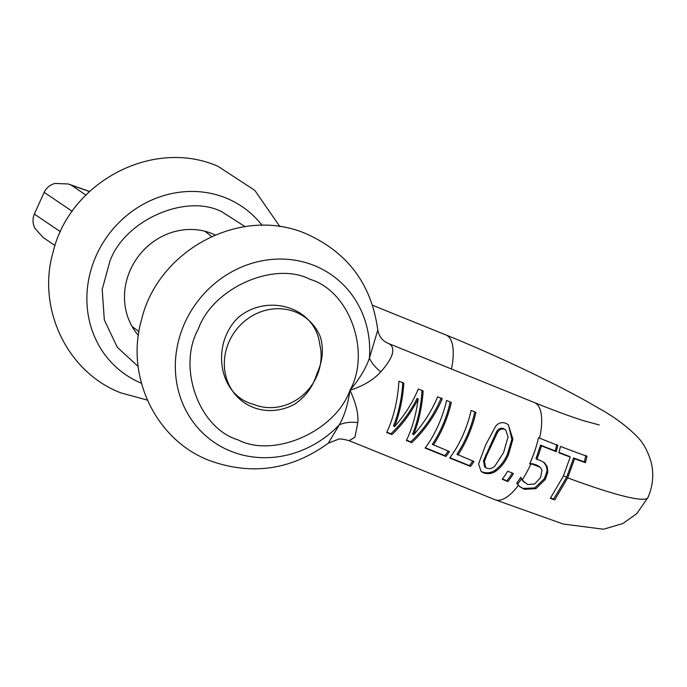 <?xml version="1.0" encoding="UTF-8"?>
<svg xmlns="http://www.w3.org/2000/svg" width="687" height="687" viewBox="0 0 687 687"><rect width="100%" height="100%" fill="white"/><g stroke="black" fill="none" stroke-linecap="round" stroke-linejoin="round"><path stroke-width="1.03" d="M294.74 404.162A52.418 48.236 -52.6 0 1 252.679 407.185A52.418 48.236 -52.6 0 1 229.192 341.43A52.418 48.236 -52.6 0 1 275.83 308.764A52.418 48.236 -52.6 0 1 320.451 337.111C323.869 349.417 322.667 361.611 316.853 373.685C313.117 386.48 305.749 396.639 294.74 404.162M85.892 195.065L71.233 185.129L68.305 183.979L55.097 183.429C50.091 184.76 46.45 187.723 44.166 192.317L34.35 214.061C32.418 218.81 32.59 223.533 34.865 228.221L42.989 237.384M377.781 330.078L369.426 358.064C371.452 362.796 375.231 367.39 380.761 371.839C392.337 358.794 395.557 349.709 390.431 344.591L388.464 343.491C380.658 340.237 378.649 334.08 377.781 330.078L377.781 330.086C371.676 284.581 347.854 252.507 306.299 233.838C240.948 205.319 158.001 249.922 141.548 319.721C125.189 375.634 155.331 439.946 209.406 460.505C251.674 475.79 291.305 470.02 328.3 443.192L338.287 439.268C339.533 438.615 343.148 439.079 349.125 440.668L495.087 499.75L563.314 524.052L603.564 529.23L622.954 523.511L636.832 513.533L647.97 497.482A194.696 18.661 -155.7 0 1 567.685 477.869L574.615 458.727L573.576 457.928A187.457 17.965 24.3 0 0 584.379 461.853L585.839 455.404M380.761 371.839C373.822 379.662 363.552 385.828 349.958 390.319C355.909 402.754 358.537 413.522 357.824 422.634L354.947 437.207L349.133 440.668M519.75 486.636L524.31 489.299L535.86 488.689L545.341 479.397L547.848 472.227L547.196 466.705L544.636 462.875L540.3 460.436L536.942 459.423L541.536 445.872A190.703 18.274 24.3 0 0 556.281 451.711L557.853 445.399A187.663 17.982 -155.7 0 1 539.604 438.151L538.505 437.705A52.418 19.88 112 0 1 529.617 463.88L530.862 464.034A52.418 19.88 112 0 1 522.326 479.749L520.703 477.233A52.418 19.88 112 0 1 516.667 483.219L520.171 486.971M502.206 479.26L507.968 481.587A52.418 19.88 -68 0 0 513.455 473.558L507.702 471.222A52.418 19.88 112 0 1 502.206 479.26M411.788 442.66C424.832 430.225 435 415.592 442.282 398.752L437.585 396.854C431.925 410.551 423.931 423.201 413.6 434.802C418.915 421.174 422.093 406.567 423.123 390.997L418.271 389.04C412.655 402.573 404.737 415.111 394.518 426.636C399.731 413.085 402.84 398.597 403.844 383.2L398.932 381.208C397.73 400.504 393.651 417.602 386.687 432.501L391.933 434.622C402.29 424.738 411.032 412.87 418.151 399.018C416.047 414.905 412.123 428.722 406.395 440.479L411.788 442.66L410.697 441.827C423.948 429.547 434.115 414.914 441.2 397.928M433.342 445.073A52.418 19.88 -68 0 0 451.316 402.41L446.55 400.478A52.418 19.88 112 0 1 425.081 448.044L445.923 456.477A52.418 19.88 -68 0 0 449.41 451.574L432.329 444.3A49.421 18.747 -68 0 0 450.157 401.947M457.937 455.026A52.418 19.88 -68 0 0 475.911 412.363L471.136 410.431A52.418 19.88 112 0 1 449.676 457.997L470.518 466.43A52.418 19.88 -68 0 0 474.004 461.527L456.924 454.253A49.421 18.747 -68 0 0 474.751 411.899M508.526 454.493L512.906 439.251L508.251 424.635L505.838 423.269C501.673 421.852 498.221 422.926 495.499 426.507L485.529 445.202L478.573 463.965L481.123 471.48L483.485 472.793C487.83 474.331 491.978 473.772 495.92 471.119C501.51 466.877 505.709 461.329 508.526 454.493L507.599 453.781L511.849 439.328L508.457 424.987M215.203 234.98A64.398 59.262 127.4 0 0 130.461 269.665A64.398 59.262 127.4 0 0 138.396 335.471M134.008 327.922A64.398 59.262 -52.6 0 1 132.711 327.579M206.091 231.562A64.398 59.262 -52.6 0 1 206.77 232.73M245.079 226.624L221.901 211.836C186.014 193.064 124.407 220.287 109.886 261.335L102.2 289.382L104.321 319.97L117.297 347.304L138.181 366.489M508.079 436.829L503.614 452.493L495.018 465.872C492.691 468.336 489.951 469.127 486.817 468.242L485.597 467.538L484.447 461.458L486.645 455.464L497.448 432.621C499.097 429.615 501.416 428.499 504.413 429.281L505.692 430.01L508.079 436.829M505.692 430.01L503.382 428.499C500.385 427.718 498.084 428.843 496.469 431.874L483.468 460.711L484.575 466.756L485.597 467.538M484.447 461.458L483.468 460.711M559.012 452.432A187.457 17.965 -155.7 0 0 569.197 456.305L570.227 457.095L563.288 476.228L550.339 498.281A187.688 17.991 24.3 0 0 554.71 499.913L553.593 499.063L566.723 477.139A191.699 18.377 -155.7 0 1 563.434 475.911M553.593 499.063A184.193 17.656 -155.7 0 1 550.596 497.946M566.723 477.139L573.576 457.928M536.985 443.785A49.421 18.747 112 0 1 530.115 462.909A49.421 18.747 112 0 1 529.926 463.321L536.272 464.859L539.218 466.55M536.942 459.423L536.006 458.701L540.523 445.099A187.439 17.965 24.3 0 0 555.259 450.93L556.762 444.558M519.501 486.448L523.202 488.457L534.821 487.899L544.387 478.667L546.904 471.548L546.981 469.616L546.259 465.984L543.7 462.162M497.448 432.621L496.469 431.874M532.176 463.691L536.272 464.859M537.208 465.571L540.145 467.263L541.991 470.063L540.617 477.508L534.623 484L527.822 484.558L522.438 480.471L524.413 482.411M538.806 466.215L540.145 467.263A194.696 18.661 24.3 0 1 532.889 464.36L533.112 464.403M522.438 480.471L521.321 478.985A49.421 18.747 -68 0 1 517.466 484.361M524.31 489.299L523.202 488.457M545.341 479.397L544.387 478.667M502.437 478.959L506.877 480.763A49.421 18.747 -68 0 0 512.296 473.085M554.71 499.913L567.685 477.869M574.615 458.727A190.72 18.283 24.3 0 0 585.444 462.669L584.379 461.853M585.444 462.669L586.981 456.28A187.663 17.982 -155.7 0 1 560.498 446.421L558.917 452.776A190.72 18.283 24.3 0 0 570.227 457.095M547.196 466.705L546.259 465.984M541.536 445.872L540.523 445.099M556.281 451.711L555.259 450.93M483.485 472.793L482.377 471.952C486.765 473.489 490.939 472.957 494.898 470.337C500.522 466.172 504.756 460.651 507.599 453.781M449.899 457.697L469.427 465.597A49.421 18.747 -68 0 0 472.793 461.037M425.313 447.744L444.832 455.644A49.421 18.747 -68 0 0 448.207 451.084M394.518 426.636L393.522 425.88C398.864 412.32 401.938 397.807 402.762 382.367M386.841 432.175L390.843 433.789C401.311 424.111 410.087 412.269 417.164 398.262L418.151 399.018M406.558 440.152L410.697 441.827M413.6 434.802L412.612 434.047C418.048 420.41 421.191 405.785 422.033 390.164M445.923 456.477L444.832 455.644M470.518 466.43L469.427 465.597M530.862 464.034L532.889 464.36M522.326 479.749L523.451 481.235M391.933 434.622L390.843 433.789M507.968 481.587L506.877 480.763M357.824 422.634C350.705 421.706 344.505 422.471 339.241 424.927L328.309 443.192M349.958 390.319C347.931 404.566 344.359 416.107 339.241 424.927A102.26 94.11 -52.6 0 1 230.634 451.153A102.26 94.11 -52.6 0 1 184.812 322.881A102.26 94.11 -52.6 0 1 314.406 265.611A102.26 94.11 -52.6 0 1 369.426 358.064C365.913 368.352 359.43 379.104 349.958 390.319C335.436 431.359 273.83 458.581 237.942 439.817C198.818 428.216 177.031 367.244 198.337 328.936C212.867 287.896 274.465 260.665 310.352 279.437C349.485 291.039 371.263 352.01 349.958 390.319M253.907 404.463A49.421 45.479 127.4 0 0 303.946 394.183A49.421 45.479 127.4 0 0 319.67 344.101C315.281 306.531 266.625 292.911 237.917 317.841C210.772 344.419 218.329 395.66 253.898 404.471M71.233 185.129L89.49 191.57M60.456 231.742L34.35 214.061M44.166 192.317L72.238 211.338M388.636 343.56L534.417 402.573A52.418 19.88 112 0 1 536.221 403.613A52.418 19.88 112 0 1 539.604 438.151M518.384 485.391A52.418 19.88 112 0 1 495.087 499.75M451.479 369.005A52.418 19.88 -68 0 0 447.769 336.003A52.418 19.88 -68 0 0 445.966 334.973L372.552 305.251M262.091 225.353A102.26 94.11 127.4 0 0 225.954 198.002A102.26 94.11 127.4 0 0 96.549 254.868A102.26 94.11 127.4 0 0 141.419 383.234M489.513 446.49L490.441 447.203M486.645 455.464L485.709 454.751M504.413 429.281L503.382 428.499M535.86 488.689L534.821 487.899M547.848 472.227L546.912 471.514M495.92 471.119L494.898 470.337M211.716 236.508L204.795 231.218M138.963 331.701L132.041 326.411M89.593 191.467L68.305 183.979M55.046 245.551L42.955 237.367M147.344 400.1L120.955 392.904C66.879 372.345 36.737 308.034 53.097 252.112C69.55 182.313 152.497 137.709 217.848 166.237L254.783 190.342L279.91 226.65M534.417 402.573C554.418 410.646 570.94 416.726 583.984 420.83L599.244 424.952M445.966 334.973C499.131 356.433 562.086 386.515 598.566 408.164C613.895 416.562 626.905 426.206 637.596 437.095C643.247 442.875 647.695 450.973 650.924 461.389C654.093 473.549 653.114 485.58 647.97 497.482"/></g></svg>
